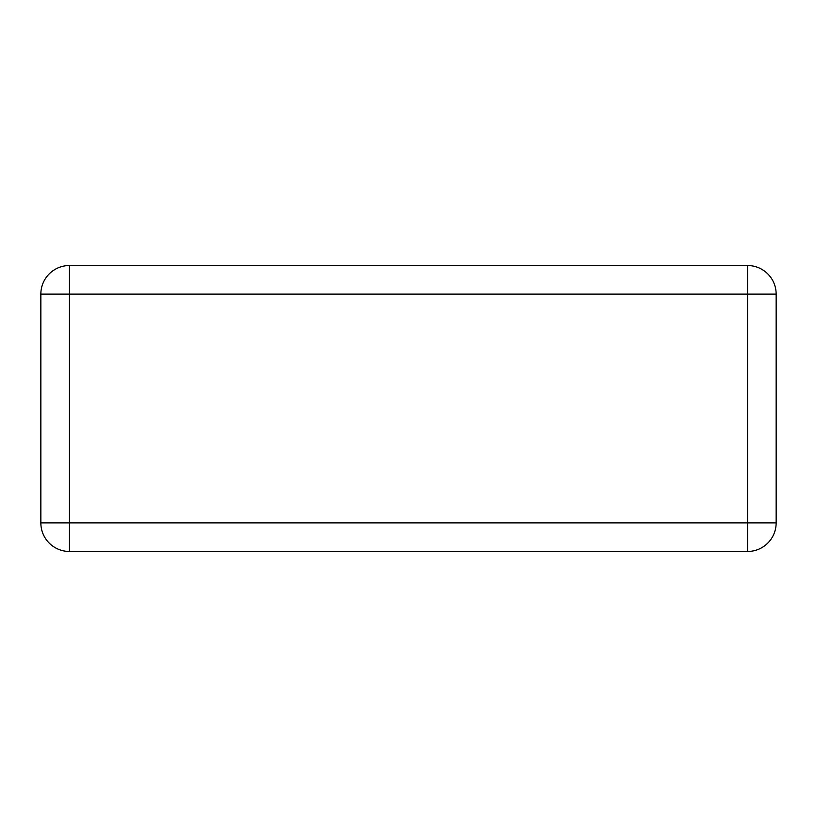 <?xml version="1.0" encoding="UTF-8"?>
<svg xmlns="http://www.w3.org/2000/svg" width="817" height="817" viewBox="0 0 817 817"><rect width="100%" height="100%" fill="white"/><g stroke="black" fill="none" stroke-linecap="round" stroke-linejoin="round"><path stroke-width="1.23" d="M40.85 294.12L40.85 522.88A28.595 28.595 0 0 0 69.445 551.475L747.555 551.475A28.595 28.595 0 0 0 776.15 522.88L776.15 294.12A28.595 28.595 0 0 0 747.555 265.525L69.445 265.525A28.595 28.595 0 0 0 40.85 294.12L69.445 294.12L69.445 522.88L40.85 522.88A28.595 28.595 0 0 0 69.445 551.475L69.445 522.88L747.555 522.88L747.555 294.12L69.445 294.12L69.445 265.525A28.595 28.595 0 0 0 40.85 294.12M747.555 551.475A28.595 28.595 0 0 0 776.15 522.88L747.555 522.88L747.555 551.475M776.15 294.12A28.595 28.595 0 0 0 747.555 265.525L747.555 294.12L776.15 294.12"/></g></svg>
